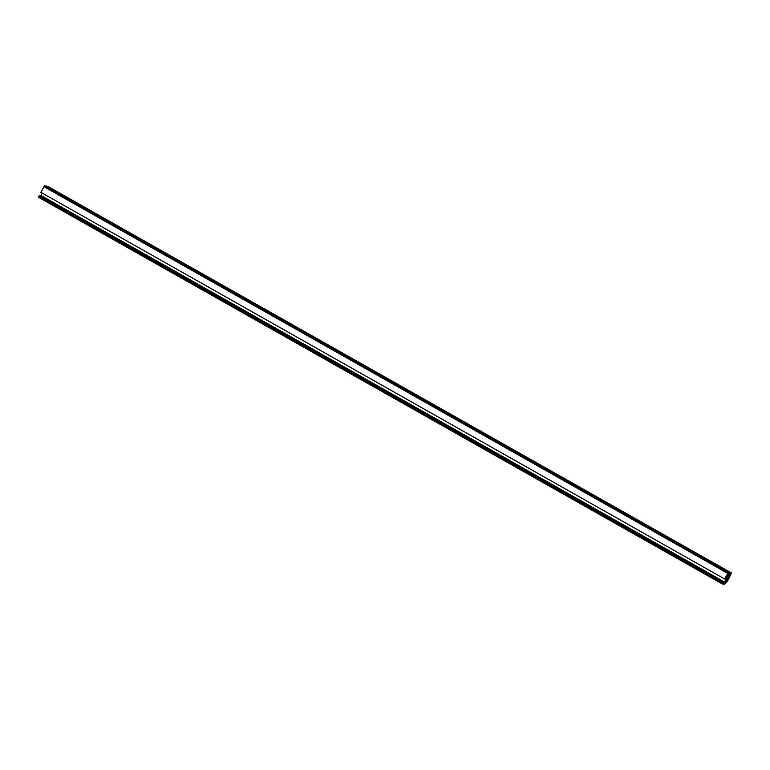 <?xml version="1.0" encoding="UTF-8"?>
<svg xmlns="http://www.w3.org/2000/svg" width="770" height="770" viewBox="0 0 770 770"><rect width="100%" height="100%" fill="white"/><g stroke="black" fill="none" stroke-linecap="round" stroke-linejoin="round"><path stroke-width="1.16" d="M727.082 579.598L725.648 582.207L727.082 579.598M727.948 573.149L729.277 573.38L726.803 577.5L725.735 577.308L727.948 573.149M725.908 576.99L726.803 577.5M726.389 576.085L727.496 576.72M722.279 583.92L723.944 584.209A6.122 1.646 119.5 0 0 728.516 579.127L731.5 572.986L728.199 578.405L727.284 578.241L727.534 577.115L730.201 572.755L728.381 572.447L724.599 578.973L725.619 578.077L726.562 578.241L724.82 582.168L723.896 583.179L722.982 583.025L723.511 582.033L723.02 581.956L722.26 583.91L38.5 197.255L722.26 583.91M723.511 582.033L39.751 195.388L38.5 197.255M39.26 195.301L723.02 581.956M42.312 193.155L40.781 195.965M730.201 572.755L46.441 186.109L44.621 185.791L40.839 192.327L724.599 578.973M729.527 574.016L730.326 574.468M731.471 572.976L47.239 186.561M47.394 186.273L731.144 572.928M38.712 196.321L722.472 582.977M723.136 582.746L723.896 583.179M41.06 195.513L724.82 582.168M725.244 578.771L726.303 579.367M43.861 186.638L727.621 573.294M44.621 185.791L728.381 572.447M727.246 577.856L728.199 578.405M727.794 576.634L729.123 577.385M47.74 186.34L731.5 572.986"/></g></svg>
